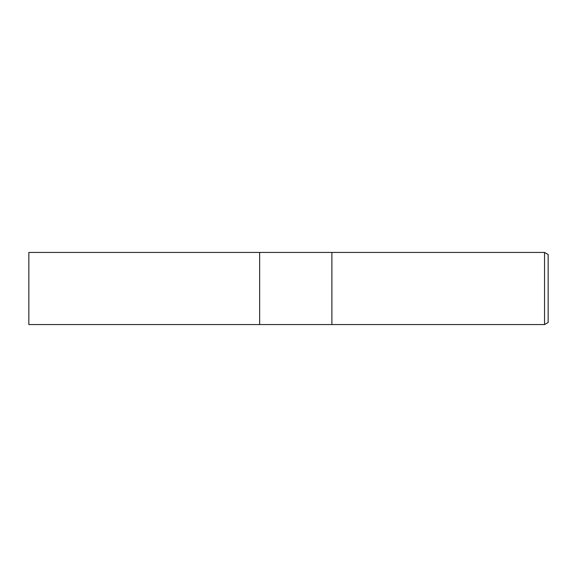 <?xml version="1.0" encoding="UTF-8"?>
<svg xmlns="http://www.w3.org/2000/svg" width="577" height="577" viewBox="0 0 577 577"><rect width="100%" height="100%" fill="white"/><g stroke="black" fill="none" stroke-linecap="round" stroke-linejoin="round"><path stroke-width="0.87" d="M331.89 324.562L259.65 324.562L259.65 252.437L544.544 252.437L548.15 254.522L548.15 322.478L544.544 324.562L331.89 324.562L331.89 252.437L331.89 324.562M544.544 324.562L544.544 252.437M259.65 324.562L28.85 324.562L28.85 252.437L259.65 252.437L259.65 324.562"/></g></svg>
